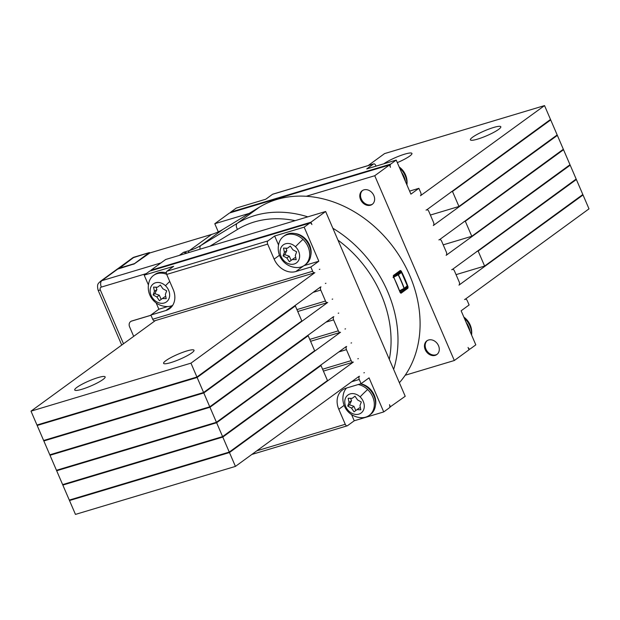<?xml version="1.0" encoding="UTF-8"?>
<svg xmlns="http://www.w3.org/2000/svg" width="620" height="620" viewBox="0 0 620 620"><rect width="100%" height="100%" fill="white"/><g stroke="black" fill="none" stroke-linecap="round" stroke-linejoin="round"><path stroke-width="0.93" d="M399.885 291.454L400.078 290.904M407.123 285.983L404.232 288.308A113.406 91.062 -126.1 0 0 398.389 274.738L397.8 274.42L393.964 276.419L393.312 276.163M393.491 276.76L399.001 272.746A0.512 0.411 53.9 0 1 398.42 272.444L399.365 272.986M399.745 291.082L404.054 288.85A0.512 0.512 0 0 0 404.116 288.812A0.512 0.411 53.9 0 1 404.07 288.835M399.001 272.746L399.505 273.017L399.001 272.746L400.861 272.188L397.8 274.42A0.512 0.411 -126.1 0 1 398.389 274.738L401.45 272.505A0.512 0.411 -126.1 0 0 400.861 272.188L401.078 272.188M149.776 252.983L149.784 252.976A0.512 0.411 -126.1 0 0 149.188 252.627L149.405 252.627M401.45 272.505L401.45 272.505A113.406 91.062 -126.1 0 1 407.293 286.076A0.512 0.411 53.9 0 1 407.185 286.579L404.116 288.812A0.512 0.411 53.9 0 0 404.232 288.308L399.613 290.718M404.054 288.409L404.015 288.858L404.054 288.409A113.336 91.008 53.9 0 0 398.211 274.846L393.065 277.52M407.185 286.579A0.512 0.411 53.9 0 1 407.077 286.626L404.193 288.726M407.356 285.983A0.512 0.512 0 0 1 407.185 286.572A112.646 90.45 53.9 0 1 407.41 287.176L407.914 288.222L408.076 286.913L406.209 287.541L406.1 288.199L407.301 287.835L400.443 292.834L401.039 293.229L400.218 292.64A113.15 90.861 -126.1 0 0 393.375 276.745L393.398 275.481A0.512 0.411 -126.1 0 1 393.312 276.055L400.218 292.64M393.39 275.97L400.086 271.095L401.225 271.025A113.15 90.861 53.9 0 1 408.076 286.913M399.59 272.56L398.885 271.452M186.814 253.154L183.551 252.309L187.271 253.014M393.398 275.481L400.272 270.475L400.086 271.095L400.272 270.475L401.225 271.025M405.883 288.742L406.038 287.447A110.608 88.815 53.9 0 0 406.03 287.417M200.121 249.155A5.099 3.03 -121.3 0 1 200.865 245.474L222.96 229.377A73.904 59.349 53.9 0 1 211.567 234.438L149.862 252.952L134.315 263.849L117.699 269.096A7.649 6.138 -126.1 0 0 116.188 269.847L100.285 281.433A7.649 6.138 -126.1 0 1 101.804 280.682L160.96 262.926M222.96 229.377L259.315 207.235A113.15 90.861 -126.1 0 1 390.608 243.613A113.15 90.861 -126.1 0 1 399.381 382.718M150.97 315.231L131.75 320.997A5.099 4.092 -126.1 0 0 130.735 321.501A5.099 4.092 -126.1 0 0 130.673 321.548M131.75 320.997L131.626 321.09A5.099 4.092 -126.1 0 0 130.611 321.586A5.099 4.092 -126.1 0 0 129.619 326.911L133.688 336.358M131.626 321.09L150.993 315.278M389.709 407.239L405.216 396.281L325.639 211.498L310.907 222.224L311.899 224.541A2.55 1.465 73.3 0 0 309.938 222.991A2.55 1.465 73.3 0 0 309.675 223.123L304.156 227.145L318.827 261.214L303.924 265.685M154.923 320.656A2.55 1.465 -106.7 0 1 154.659 320.788A2.55 1.465 -106.7 0 1 152.698 319.246L312.658 271.242L310.845 267.026L318.827 261.214M312.658 271.242A2.55 1.465 73.3 0 0 314.619 272.792A2.55 1.465 73.3 0 0 314.882 272.661L190.96 363.157L196.928 377.014L36.968 425.018L31 411.153L155.333 320.587M320.47 287.021L196.928 377.014M320.997 286.866A2.55 1.465 73.3 0 0 320.765 290.067L325.492 301.041A2.55 1.465 73.3 0 0 327.453 302.583A2.55 1.465 73.3 0 0 327.716 302.452L203.794 392.956L209.762 406.813L49.802 454.809L43.834 440.952L45.051 440.068M333.304 316.82L209.762 406.813M333.831 316.657A2.55 1.465 73.3 0 0 333.599 319.866L338.326 330.832A2.55 1.465 73.3 0 0 340.287 332.382A2.55 1.465 73.3 0 0 340.55 332.25L216.628 422.747L222.596 436.604L62.635 484.607L56.668 470.75L57.885 469.859M346.131 346.619L222.596 436.604M346.665 346.456A2.55 1.465 73.3 0 0 346.433 349.657L351.16 360.631A2.55 1.465 73.3 0 0 353.121 362.181A2.55 1.465 73.3 0 0 353.377 362.049L229.462 452.546L235.429 466.403L75.462 514.406L69.494 500.542L70.711 499.658M358.965 376.41L235.429 466.403M359.499 376.255A2.55 1.465 73.3 0 0 359.267 379.456L361.08 383.672L369.063 377.859L383.733 411.928L354.237 420.779L347.487 425.7A2.55 1.465 73.3 0 1 347.223 425.824A2.55 1.465 73.3 0 1 345.262 424.282L338.799 409.27A18.476 14.834 -126.1 0 1 342.418 389.98A18.476 14.834 -126.1 0 1 346.084 388.174L361.08 383.672M390.484 407.007L389.492 404.697A2.55 1.465 73.3 0 1 389.259 407.906L383.733 411.928M325.639 211.498L165.672 259.493L150.947 270.227L310.907 222.224M156.147 302.909L158.867 309.217L150.885 315.03L152.698 319.246M309.675 223.123L149.715 271.118L144.189 275.148L148.42 284.967M149.715 271.118A2.55 1.465 -106.7 0 1 149.978 270.987A2.55 1.465 -106.7 0 1 150.273 270.956M151.125 270.646L150.947 270.227M166.648 274.288A17.84 14.322 -126.1 0 0 153.566 275.427A17.84 14.322 -126.1 0 0 149.087 281.883A19.111 19.111 0 0 0 167.051 306.551A17.84 14.322 -126.1 0 0 172.647 305.404M166.346 272.877A17.84 14.322 -126.1 0 0 154.791 274.536L153.566 275.427M165.486 285.743A11.145 8.951 -126.1 0 0 151.885 285.278A11.145 8.951 -126.1 0 0 154.31 300.034A11.145 8.951 -126.1 0 0 167.904 300.499A11.145 8.951 -126.1 0 0 165.486 285.743A19.111 2.542 133.5 0 1 169.733 281.457M153.101 294.926L154.45 291.338L153.566 287.106L157.465 287.238L160.363 285.068L162.913 288.796L166.695 290.85L165.346 294.438L166.222 298.67L162.324 298.53L159.425 300.708L156.875 296.98L153.101 294.926L154.861 293.64L159.317 295.205L156.875 296.98M159.317 295.205L161.192 299.421M154.861 293.64L156.891 289.555L154.45 291.338M162.324 298.53L164.773 296.755L165.858 296.91M156.891 289.555L155.984 287.192M157.465 287.238L160.386 285.099M166.346 272.73A16.562 13.299 -126.1 0 0 164.819 272.505M302.986 239.413A17.84 14.322 -126.1 0 0 283.534 236.429A17.84 14.322 -126.1 0 0 279.054 242.885A19.111 19.111 0 0 0 297.019 267.553A17.84 14.322 -126.1 0 0 304.544 265.267A17.84 14.322 -126.1 0 0 302.986 239.413A19.111 2.542 133.5 0 0 295.453 246.745A11.145 8.951 -126.1 0 0 281.852 246.279A11.145 8.951 -126.1 0 0 284.278 261.036A11.145 8.951 -126.1 0 0 297.879 261.493A11.145 8.951 -126.1 0 0 295.453 246.745M304.544 265.267L305.769 264.376A17.84 14.322 -126.1 0 0 304.211 238.514A17.84 14.322 -126.1 0 0 284.766 235.53L283.534 236.429M283.069 255.928L284.417 252.332L283.534 248.108L287.432 248.24L290.338 246.07L292.88 249.798L296.662 251.844L295.314 255.44L296.19 259.672L292.299 259.532L289.393 261.71L286.851 257.982L283.069 255.928L284.828 254.642L289.292 256.2L286.851 257.982M289.292 256.2L291.16 260.423M284.828 254.642L286.858 250.558L284.417 252.332M292.299 259.532L294.74 257.757L295.825 257.912M286.858 250.558L285.952 248.194M287.432 248.24L290.354 246.101M310.775 255.456A16.562 13.299 -126.1 0 0 309.613 245.071A16.562 13.299 -126.1 0 0 294.787 233.508M346.534 388.035A17.84 14.322 -126.1 0 0 343.713 393.018A19.111 19.111 0 0 0 361.677 417.686A17.84 14.322 -126.1 0 0 369.202 415.4A17.84 14.322 -126.1 0 0 367.644 389.546A17.84 14.322 -126.1 0 0 358.205 384.532M369.202 415.4L370.427 414.509A17.84 14.322 -126.1 0 0 368.869 388.647A17.84 14.322 -126.1 0 0 360.437 383.865M360.112 396.878A11.145 8.951 -126.1 0 0 346.51 396.413A11.145 8.951 -126.1 0 0 348.936 411.168A11.145 8.951 -126.1 0 0 362.537 411.634A11.145 8.951 -126.1 0 0 360.112 396.878A19.111 2.542 133.5 0 1 367.644 389.546M347.727 406.061L349.076 402.473L348.192 398.242L352.09 398.373L354.997 396.203L357.538 399.931L361.321 401.985L359.972 405.573L360.848 409.805L356.957 409.673L354.051 411.843L351.509 408.115L347.727 406.061L349.486 404.775L353.95 406.34L351.509 408.115M353.95 406.34L355.818 410.556M349.486 404.775L351.517 400.69L349.076 402.473M356.957 409.673L359.399 407.89L360.483 408.045M351.517 400.69L350.61 398.327M352.09 398.373L355.02 396.234M375.433 405.589A16.562 13.299 -126.1 0 0 374.271 395.204A16.562 13.299 -126.1 0 0 360.646 383.803M249.209 213.396L214.784 223.719L229.516 212.993L389.476 164.99L374.744 175.724L454.328 360.507L469.053 349.773L468.061 347.464A2.55 1.465 73.3 0 0 470.022 349.013A2.55 1.465 73.3 0 0 470.286 348.882L475.811 344.852L461.133 310.783L469.115 304.97L467.302 300.754A2.55 1.465 73.3 0 0 465.341 299.212A2.55 1.465 73.3 0 0 465.078 299.344L589 208.847L583.033 194.982L581.614 195.409M306.272 196.269L374.744 175.724M451.841 269.615L452.507 269.413A2.55 1.465 73.3 0 1 454.468 270.963L459.195 281.929A2.55 1.465 73.3 0 1 458.963 285.138L583.033 194.982M452.507 269.413A2.55 1.465 73.3 0 0 452.243 269.545L576.166 179.048L570.198 165.191L568.78 165.618M439.007 239.816L439.673 239.615A2.55 1.465 73.3 0 1 441.634 241.165L446.361 252.138A2.55 1.465 73.3 0 1 446.129 255.339L570.198 165.191M439.673 239.615A2.55 1.465 73.3 0 0 439.417 239.746L563.332 149.25L557.365 135.392L555.954 135.819M426.173 210.025L426.847 209.824A2.55 1.465 73.3 0 1 428.808 211.366L433.527 222.34A2.55 1.465 73.3 0 1 433.295 225.548L557.365 135.392M426.847 209.824A2.55 1.465 73.3 0 0 426.583 209.955L550.506 119.458L544.538 105.594L384.571 153.597L368.164 165.548M230.291 212.761A2.55 1.465 -106.7 0 1 230.741 212.094L390.709 164.099L396.226 160.076L410.905 194.145L418.88 188.333L420.701 192.541A2.55 1.465 73.3 0 1 420.461 195.75L544.538 105.594M390.709 164.099A2.55 1.465 73.3 0 0 390.468 167.299L389.476 164.99M431.582 355.376A8.471 6.804 53.9 0 1 424.894 348.804A8.471 6.804 53.9 0 1 426.878 340.837A8.471 6.804 53.9 0 1 432.156 339.993A8.471 6.804 53.9 0 1 438.844 346.565A8.471 6.804 53.9 0 1 436.852 354.531A8.471 6.804 53.9 0 1 431.582 355.376M437.209 354.245A8.471 6.804 53.9 0 1 432.318 354.841A8.471 6.804 53.9 0 1 425.715 348.525A8.471 6.804 53.9 0 1 427.257 340.582M367.497 189.852A8.471 6.804 53.9 0 1 374.185 196.424A8.471 6.804 53.9 0 1 372.194 204.391A8.471 6.804 53.9 0 1 366.924 205.236A8.471 6.804 53.9 0 1 360.236 198.663A8.471 6.804 53.9 0 1 362.219 190.697A8.471 6.804 53.9 0 1 367.497 189.852M372.55 204.112A8.471 6.804 53.9 0 1 367.66 204.701A8.471 6.804 53.9 0 1 361.057 198.392A8.471 6.804 53.9 0 1 362.599 190.449M405.186 375.247L454.328 360.507M214.784 223.719L218.294 231.88M230.741 212.094L236.267 208.072L265.763 199.222L272.513 194.3L373.488 164.006L366.738 168.919L396.226 160.076M399.683 168.09A17.84 14.322 53.9 0 1 406.89 184.086A17.84 14.322 53.9 0 1 406.852 184.744M401.496 172.314A17.84 14.322 53.9 0 1 405.441 181.458M464.341 318.223A17.84 14.322 53.9 0 1 471.549 334.219A17.84 14.322 53.9 0 1 471.51 334.878M466.155 322.447A17.84 14.322 53.9 0 1 470.1 331.591M273.063 194.138A2.55 1.465 73.3 0 0 272.777 194.176A2.55 1.465 73.3 0 0 272.513 194.3M376.022 166.137L375.712 165.416A2.55 1.465 73.3 0 0 373.752 163.874A2.55 1.465 73.3 0 0 373.488 164.006M418.88 188.333L409.595 191.115M397.327 162.626A16.562 2.682 -23.3 0 0 411.943 153.419A16.562 2.682 -23.3 0 0 404.705 154.155A16.562 2.682 -23.3 0 0 383.834 163.788M477.625 139.113A16.562 2.682 -23.3 0 0 493.512 132.494A16.562 2.682 -23.3 0 0 500.821 126.743A16.562 2.682 -23.3 0 0 493.59 127.487A16.562 2.682 -23.3 0 0 477.702 134.106A16.562 2.682 -23.3 0 0 470.394 139.849A16.562 2.682 -23.3 0 0 477.625 139.113M325.384 283.449L325.911 283.286M319.339 269.413L319.866 269.258M338.21 313.24L338.745 313.085M332.173 299.212L332.7 299.049M351.044 343.038L351.579 342.876M344.999 329.003L345.534 328.848M363.878 372.837L364.405 372.674M357.833 358.802L358.368 358.647M150.885 315.03L165.881 310.527A18.476 14.834 -126.1 0 0 169.547 308.714A18.476 14.834 -126.1 0 0 173.166 289.431L166.702 274.42A2.55 1.465 -106.7 0 1 166.935 271.211L173.685 266.298L144.189 275.148M310.845 267.026L295.849 271.529A18.476 14.834 -126.1 0 1 274.141 259.129L267.677 244.117A2.55 1.465 -106.7 0 1 267.91 240.917L274.66 235.995L304.156 227.145M351.579 414.594L354.237 420.779M158.867 309.217L167.764 306.544M278.543 245.008L274.66 235.995M190.96 363.157L31 411.153M97.906 377.642A16.562 2.682 156.7 0 1 105.144 376.906A16.562 2.682 156.7 0 1 97.836 382.649A16.562 2.682 156.7 0 1 81.948 389.267A16.562 2.682 156.7 0 1 74.718 390.011A16.562 2.682 156.7 0 1 82.026 384.26A16.562 2.682 156.7 0 1 97.906 377.642M186.791 350.974A16.562 2.682 156.7 0 1 194.021 350.23A16.562 2.682 156.7 0 1 186.713 355.981A16.562 2.682 156.7 0 1 170.826 362.599A16.562 2.682 156.7 0 1 163.595 363.336A16.562 2.682 156.7 0 1 170.903 357.593A16.562 2.682 156.7 0 1 186.791 350.974M203.794 392.956L43.834 440.952M216.628 422.747L56.668 470.75M229.462 452.546L69.494 500.542M456.057 274.637L484.615 266.065L478.152 251.054L576.368 179.506L574.949 179.932M484.615 266.065L582.831 194.525L576.368 179.506M476.733 251.48L478.152 251.054M443.222 244.846L471.789 236.274L465.318 221.255L563.534 149.715L562.115 150.141M471.789 236.274L569.997 164.726L563.534 149.715M463.9 221.681L465.318 221.255M430.389 215.047L458.955 206.476L452.484 191.464L550.7 119.916L549.289 120.342M458.955 206.476L557.171 134.928L550.7 119.916M451.073 191.89L452.484 191.464M293.926 306.358L295.345 305.931L301.808 320.943L203.593 392.491L43.633 440.495L37.169 425.475L38.386 424.591M295.345 305.931L197.129 377.479L203.593 392.491M197.129 377.479L37.169 425.475M306.76 336.156L308.179 335.73L314.642 350.742L216.427 422.29L56.467 470.286L50.003 455.274L51.22 454.382M308.179 335.73L209.963 407.27L216.427 422.29M209.963 407.27L50.003 455.274M319.594 365.947L321.005 365.529L327.476 380.541L229.261 452.081L69.3 500.084L62.829 485.072L64.046 484.181M321.005 365.529L222.797 437.069L229.261 452.081M222.797 437.069L62.829 485.072M398.42 272.444L393.382 276.109M402.008 289.912L399.97 291.4M133.726 264.19L149.188 252.627L134.199 257.13M118.645 268.817L134.091 257.161A7.649 6.138 -126.1 0 0 132.572 257.912L149.242 252.603A0.512 0.512 0 0 1 149.854 252.89L149.877 252.945M404.015 288.858L400.179 290.858M132.572 257.912L116.731 269.506A7.649 6.138 53.9 0 1 117.227 269.088A7.649 6.138 53.9 0 1 118.746 268.336L133.843 263.81A0.512 0.411 -126.1 0 1 134.245 263.903M389.313 359.344A108.058 86.769 -126.1 0 0 337.97 240.134M295.135 220.65A108.058 86.769 -126.1 0 0 237.537 229.392L209.901 246.225M405.953 287.471L405.984 288.261A0.512 0.411 -126.1 0 1 406.1 288.199L400.249 292.462L405.992 288.254A0.512 0.411 -126.1 0 0 405.914 288.331M401 272.149A112.646 90.45 53.9 0 0 400.597 271.358L399.396 271.715A111.112 89.226 53.9 0 1 399.792 272.505M188.371 252.689A5.099 2.922 -106.7 0 1 189.472 250.534A73.904 59.349 -126.1 0 0 200.865 245.474L237.22 223.332A5.099 3.03 58.7 0 0 237.537 229.392M401.039 293.229L407.914 288.222M393.638 369.388A113.15 90.861 -126.1 0 0 332.847 228.238M307.791 216.853A113.15 90.861 -126.1 0 0 237.22 223.332L259.315 207.235M399.288 271.754A110.608 88.815 53.9 0 1 399.683 272.537M179.296 255.409L183.551 252.309L189.472 250.534L211.567 234.438M117.699 269.096L101.804 280.682A5.099 2.922 73.3 0 0 101.339 287.091L146.328 273.591M101.339 287.091A2.55 2.046 -126.1 0 0 100.332 289.997L123.496 343.782M100.285 281.433C98.774 283.441 96.534 283.239 98.107 290.222A5.099 0.822 -23.3 0 0 100.332 289.997M464.55 299.499L465.078 299.344M451.716 269.708L452.243 269.545M438.882 239.909L439.417 239.746M426.049 210.11L426.583 209.955M313.154 292.353L320.765 290.067M296.926 309.613L325.492 301.041M325.988 322.152L333.599 319.866M309.76 339.404L338.326 330.832M338.815 351.943L346.433 349.657M322.594 369.202L351.16 360.631M351.649 381.742L359.267 379.456M256.82 450.818L345.262 424.282M267.677 244.117L166.702 274.42M267.91 240.917L166.935 271.211M344.139 405.379L338.799 409.27M172.399 305.784L165.881 310.527M303.575 265.895L295.849 271.529M279.481 255.238L274.141 259.129M401.52 272.436A0.512 0.512 0 0 0 400.915 272.165L399.001 272.73L399.296 273.063M407.363 285.99L401.52 272.428M400.187 271.041L393.336 276.04M98.107 290.222L121.729 345.069M406.921 184.892A19.111 19.111 0 0 0 399.195 166.958M471.58 335.033A19.111 19.111 0 0 0 463.853 317.091M470.022 349.013L468.875 349.354M464.667 299.413L465.341 299.212M272.777 194.176L373.752 163.874M309.938 222.991L149.978 270.987M154.659 320.788L314.619 272.792M297.74 311.504L327.453 302.583M310.574 341.295L340.287 332.382M323.408 371.093L353.121 362.181M251.836 454.452L347.223 425.824"/></g></svg>
